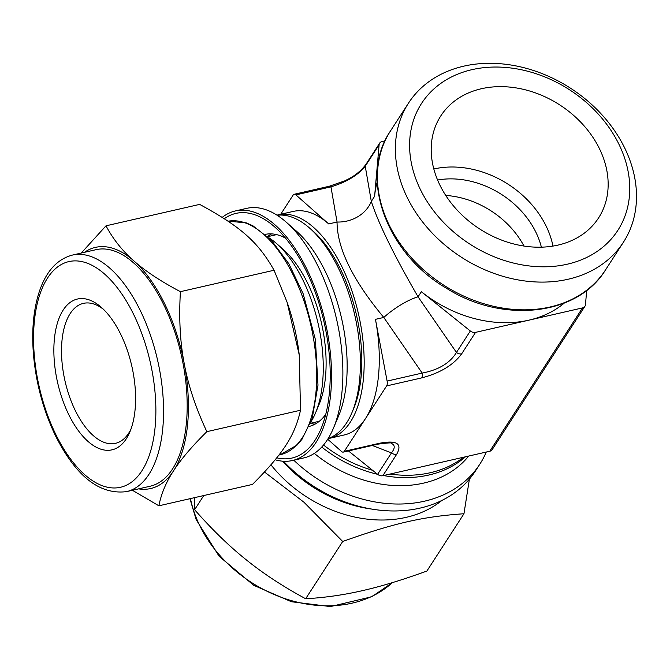 <?xml version="1.0" encoding="UTF-8"?>
<svg xmlns="http://www.w3.org/2000/svg" width="670" height="670" viewBox="0 0 670 670"><rect width="100%" height="100%" fill="white"/><g stroke="black" fill="none" stroke-linecap="round" stroke-linejoin="round"><path stroke-width="1" d="M300.503 410.241C294.8 435.701 283.51 453.138 252.54 484.385L158.882 505.808C161.068 494.427 165.649 483.238 172.626 472.241L174.384 469.511C181.687 458.439 192.508 445.826 206.854 431.664L300.503 410.241L299.255 355L287.062 302.137L274.064 270.245C258.252 242.172 240.748 226.678 199.66 204.392L106.011 225.815L81.246 253.059M132.409 490.281L158.882 505.808M206.854 431.664C196.218 408.935 188.856 387.176 184.752 366.381L183.781 361.231C180.012 340.36 178.89 317.178 180.414 291.668C161.52 281.71 146.454 271.853 135.214 262.096L132.476 259.675C121.572 249.835 112.744 238.545 106.011 225.815M180.414 291.668L274.064 270.245M222.214 217.373A128.012 62.888 77.1 0 1 235.363 210.95A128.012 62.888 77.1 0 1 325.218 321.709A128.012 62.888 77.1 0 1 292.455 460.516A128.012 62.888 77.1 0 1 275.186 459.771M224.316 218.722A125.499 61.657 77.1 0 1 274.7 226.954A125.499 61.657 77.1 0 1 320.922 429.001A125.499 61.657 77.1 0 1 276.752 457.828M84.495 252.314A123.69 60.769 77.1 0 1 132.476 259.675M135.214 262.096A123.69 60.769 77.1 0 1 183.781 361.231M172.626 472.241A123.69 60.769 77.1 0 1 138.606 488.866M184.752 366.381A123.69 60.769 77.1 0 1 174.384 469.511M72.394 255.086L96.028 249.675A121.329 59.605 77.1 0 1 181.185 354.656A121.329 59.605 77.1 0 1 150.139 486.227L126.513 491.629C99.646 494.963 76.003 476.387 55.568 435.91C43.533 410.928 36.188 384.027 33.525 355.192C31.448 330.352 33.492 308.82 39.656 290.596C46.481 270.923 57.394 259.081 72.394 255.086A121.329 59.605 77.1 0 1 157.559 360.066A121.329 59.605 77.1 0 1 126.513 491.629M264.516 472.023L303.946 502.224L342.705 541.486C394.069 523.153 422.594 516.629 463.958 513.748L469.402 479.134M463.958 513.748L426.907 571.016C403.608 579.517 382.913 585.873 364.807 590.103L360.351 591.124C342.37 595.153 324.138 597.699 305.662 598.754C284.122 587.129 265.06 574.743 248.47 561.594L244.391 558.319C227.934 544.97 211.335 528.764 194.61 509.703L203.78 495.532M305.662 598.754L342.705 541.486M194.61 509.703L194.333 497.693M283.469 461.245A128.012 100.592 32.9 0 0 475.348 471.102L479.837 464.168A128.012 100.592 32.9 0 0 486.261 452.041M293.803 460.215A128.012 100.592 32.9 0 0 479.837 464.168M314.314 453.397A114.654 90.098 32.9 0 0 468.699 456.061M321.734 447.074A114.654 90.098 32.9 0 0 377.562 474.293M383.533 475.541A114.654 90.098 32.9 0 0 465.441 456.806M270.948 464.821A119.662 94.035 32.9 0 0 441.932 500.406M265.245 234.374A98.507 48.399 77.1 0 1 285.479 238.11M325.779 414.269A98.507 48.399 77.1 0 1 309.18 426.43M267.623 236.527A98.507 48.399 77.1 0 1 271.568 233.889M315.084 424.118A98.507 48.399 77.1 0 1 310.386 423.465M235.363 210.95L246.702 208.353A128.012 62.888 77.1 0 1 286.257 222.189A128.012 62.888 77.1 0 1 333.4 428.272A128.012 62.888 77.1 0 1 303.803 457.92L292.455 460.516M286.257 222.189L296.45 231.175A114.654 56.322 77.1 0 1 338.677 415.752L333.4 428.272M277.129 215.254A114.654 56.322 77.1 0 1 309.682 228.143A114.654 56.322 77.1 0 1 351.909 412.72A114.654 56.322 77.1 0 1 328.2 438.481M309.682 228.143L313.083 231.142A110.198 54.136 77.1 0 1 353.668 408.549L351.909 412.72M269.022 237.867A105.19 51.674 77.1 0 1 276.735 243.696L283.527 249.684A96.287 47.302 77.1 0 1 318.987 404.697L315.478 413.038A105.19 51.674 77.1 0 1 311.073 421.648M68.742 414.604A77.36 38.006 77.1 0 1 57.52 322.697A77.36 38.006 77.1 0 1 101.379 307.388A77.36 38.006 77.1 0 1 129.871 431.932A77.36 38.006 77.1 0 1 68.742 414.604M130.943 429.194A71.799 35.267 77.1 0 1 115.466 443.347A71.799 35.267 77.1 0 1 75.333 410.635A71.799 35.267 77.1 0 1 83.44 303.368A71.799 35.267 77.1 0 1 103.532 309.389M287.062 302.137L287.723 304.071A119.662 58.784 77.1 0 1 299.122 353.894L299.255 355M276.735 243.696A105.19 51.674 77.1 0 1 315.478 413.038M294.163 194.283A5.569 2.73 77.1 0 1 295.889 194.886L330.963 186.863A5.569 2.73 -102.9 0 0 329.238 186.252L294.163 194.283A5.569 2.73 77.1 0 0 293.142 195.07L280.713 214.274M385.024 140.851L382.067 141.529A5.569 4.372 -147.1 0 0 379.664 143.137A5.569 4.372 -147.1 0 0 379.111 144.779L374.605 196.293A114.654 90.098 -147.1 0 1 377.193 182.056M586.711 290.353L585.463 304.649A5.569 4.372 -147.1 0 1 584.91 306.299A5.569 4.372 -147.1 0 1 582.506 307.907L489.778 451.237A5.569 4.372 32.9 0 0 492.182 449.629L584.91 306.299M489.778 451.237L382.83 475.7L396.707 454.26A5.569 4.372 -147.1 0 1 391.473 452.878L377.604 474.327A5.569 4.372 32.9 0 0 382.83 475.7M475.558 332.37A5.569 4.372 -147.1 0 1 470.332 330.988L456.454 352.437A5.569 4.372 32.9 0 0 461.68 353.819L475.558 332.37L582.506 307.907M391.314 443.398C392.67 442.56 388.349 442.786 378.366 444.084A5.569 2.73 -102.9 0 0 379.387 443.289L344.321 451.312L386.632 385.912L421.698 377.888A5.569 2.73 -102.9 0 0 422.184 373.073L387.118 381.096A5.569 2.73 77.1 0 1 386.632 385.912M391.33 443.381C395.116 445.006 395.166 448.171 391.473 452.878L372.26 445.483M344.321 451.312A5.569 2.73 77.1 0 1 343.291 452.108A5.569 2.73 77.1 0 1 341.566 451.505L327.722 439.252M328.099 438.641A114.654 56.322 -102.9 0 0 329.171 438.415A114.654 56.322 -102.9 0 0 358.509 314.096A114.654 56.322 -102.9 0 0 278.042 214.886A114.654 56.322 -102.9 0 0 276.978 215.154M387.118 381.096L375.451 319.347A114.654 56.322 77.1 0 1 365.477 418.616A114.654 56.322 77.1 0 1 344.296 434.956L329.171 438.415M329.238 186.26L344.682 180.892L348.551 178.94C355.427 175.406 361.172 170.624 365.795 164.586A5.569 4.372 32.9 0 0 365.786 164.586A5.569 4.372 32.9 0 0 365.234 166.227C358.023 175.222 346.608 182.098 330.963 186.863L337.043 222.021C337.169 248.377 352.755 280.186 383.784 317.446A33.391 9.355 145.4 0 1 418.055 296.81C394.035 255.329 378.45 223.52 371.314 201.394L365.234 166.227L379.111 144.779M278.042 214.886L293.159 211.427A114.654 56.322 77.1 0 1 328.71 223.931L295.889 194.886M377.604 474.327L348.434 450.935M564.274 303.091A114.654 90.098 -147.1 0 1 529.032 320.134A114.654 90.098 -147.1 0 1 421.355 291.718L418.055 296.81L456.454 352.437C450.047 363.048 438.624 369.924 422.184 373.073L383.784 317.446L375.451 319.347M328.71 223.931L337.043 222.021A33.391 28.785 170.2 0 0 371.314 201.394L374.605 196.293M421.355 291.718L470.332 330.988M433.825 168.991A89.336 70.208 -147.1 0 1 546.083 225.999A89.336 70.208 -147.1 0 1 552.976 246.083M599.441 148.673A93.942 73.826 -147.1 0 1 596.895 220.371A93.942 73.826 -147.1 0 1 479.578 228.905A93.942 73.826 -147.1 0 1 439.277 118.397A93.942 73.826 -147.1 0 1 518.923 88.398A93.942 73.826 -147.1 0 1 599.441 148.673M437.585 180.029A80.701 63.416 -147.1 0 1 535.849 232.163A80.701 63.416 -147.1 0 1 541.377 247.171M445.734 195.431A80.701 63.416 -147.1 0 1 523.982 246.049M624.624 147.836A128.012 100.592 32.9 0 0 517.307 66.179A128.012 100.592 32.9 0 0 408.466 103.172A128.012 100.592 32.9 0 0 461.295 257.163A128.012 100.592 32.9 0 0 623.418 242.23A128.012 100.592 32.9 0 0 624.624 147.836M618.913 144.218A116.873 91.849 32.9 0 0 428.792 94.035A116.873 91.849 32.9 0 0 511.327 262.514A116.873 91.849 32.9 0 0 618.913 144.218M463.657 457.208A114.654 90.098 -147.1 0 1 390.041 474.05M372.579 470.298A114.654 90.098 -147.1 0 1 323.543 445.014M190.456 498.581A121.329 95.349 32.9 0 0 275.295 594.985A121.329 95.349 32.9 0 0 392.352 582.632M282.531 461.178A119.662 94.035 32.9 0 0 372.034 509.125M55.845 434.545A115.768 56.875 77.1 0 1 73.298 260.948A115.768 56.875 77.1 0 1 155.046 427.82A115.768 56.875 77.1 0 1 55.845 434.545M280.194 454.762L297.145 445.006L301.977 439.302L312.178 418.39L317.99 385.191L315.394 339.573L303.125 293.678L288.82 263.712L271.425 240.296L252.858 225.757L246.099 222.8L228.076 221.209A119.662 58.784 77.1 0 1 311.098 326.273A119.662 58.784 77.1 0 1 280.194 454.762L278.913 455.056M421.698 377.888C440.073 373.064 453.406 365.041 461.68 353.819M396.707 454.26C402.586 443.582 396.816 439.93 379.387 443.289M605.471 269.977C577.548 315.905 502.349 323.903 446.287 288.159C386.163 253.218 358.509 177.173 390.518 130.91A128.012 100.592 32.9 0 0 443.347 284.901A128.012 100.592 32.9 0 0 605.471 269.977L623.418 242.23M189.928 498.706L196.176 519.635L219.124 556.284L253.763 585.329L291.433 601.744L330.469 606.576L371.708 596.777L392.494 582.59M310.461 423.289L319.314 421.262M267.757 236.652L276.618 234.626M378.366 444.084L343.291 452.108M365.786 164.586L379.664 143.137M390.518 130.91L408.466 103.172"/></g></svg>

